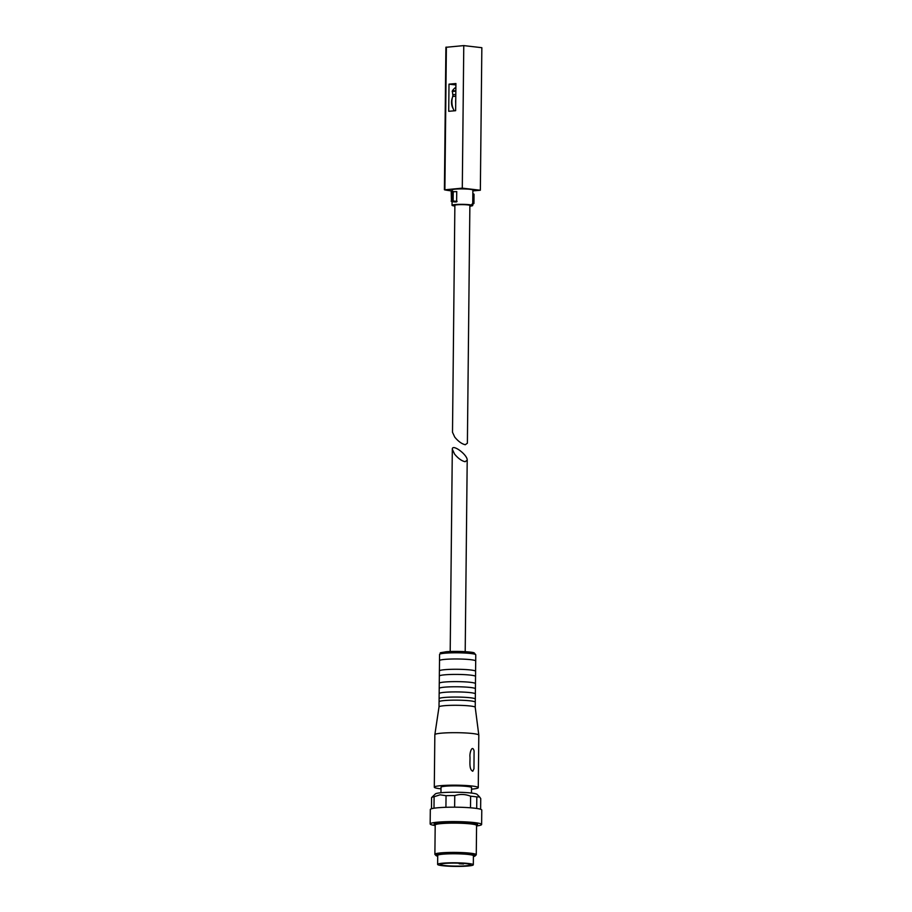 <?xml version="1.0" encoding="UTF-8"?>
<svg xmlns="http://www.w3.org/2000/svg" width="912" height="912" viewBox="0 0 912 912"><rect width="100%" height="100%" fill="white"/><g stroke="black" fill="none" stroke-linecap="round" stroke-linejoin="round"><path stroke-width="1.37" d="M452.181 190.984A39.832 4.024 0.6 0 1 444.566 189.833L462.293 188.146L480.35 190.243L472.872 190.882M446.059 47.287L463.775 45.6L462.293 188.146M445.9 50.855L444.828 153.775M457.186 204.79A7.501 0.752 -179.4 0 0 454.871 205.314L452.5 432.265L454.757 437.133C458.303 441.408 461.814 443.939 465.28 444.725L467.389 443.198L469.874 205.462A7.501 0.752 -179.4 0 0 465.325 204.721A7.501 0.752 -179.4 0 0 457.186 204.79M449 84.155L448.715 111.298L455.635 110.694L455.715 103.136L455.92 83.551L449 84.155L455.897 84.953M463.775 45.6L481.844 47.698L480.35 190.243M451.554 191.93L452.192 189.844A10.351 1.049 0.6 0 1 455.384 189.126A10.351 1.049 0.6 0 1 466.602 189.035A10.351 1.049 0.6 0 1 472.883 190.061L472.724 205.496A10.351 1.049 -179.4 0 0 466.442 204.47A10.351 1.049 -179.4 0 0 455.225 204.562A10.351 1.049 -179.4 0 0 452.033 205.28A10.351 1.049 -179.4 0 0 454.871 206.032M453.264 108.847A9.177 6.327 -94.9 0 1 452.318 97.937M455.715 103.136A13.19 9.086 -94.9 0 1 455.749 99.476M454.244 110.819A13.19 9.086 -94.9 0 1 452.717 96.455A2.588 1.778 -94.9 0 0 452.819 94.723L452.295 90.995A16.678 11.491 -94.9 0 1 455.875 87.324M452.192 98.542A9.052 6.236 85.1 0 0 453.036 108.266M469.862 206.192A10.351 1.049 -179.4 0 0 472.724 205.496M451.474 201.187L451.235 191.851L456.73 191.6L456.616 201.894A10.351 1.049 0.6 0 0 455.384 201.974L455.02 201.495M456.73 191.6L453.23 191.748L453.127 201.016L457.094 201.347M465.109 461.711L467.206 460.184C467.628 454.78 452.021 443.323 452.318 449.251L454.575 454.108C458.132 458.394 461.632 460.925 465.109 461.711M480.624 809.275L480.738 798.593L479.564 796.906L476.816 796.928A24.704 2.497 -179.4 0 0 470.615 796.21C465.371 794.135 460.081 793.919 454.757 795.572A24.704 2.497 -179.4 0 0 446.048 795.697L440.086 794.808L434.101 796.735A24.704 2.497 -179.4 0 0 431.604 797.578A24.704 2.497 -179.4 0 0 431.593 797.578L431.479 808.762M479.564 796.894L477.044 794.352A20.953 2.12 -179.4 0 0 463.456 792.437A20.953 2.12 -179.4 0 0 441.727 792.676A20.953 2.12 -179.4 0 0 435.366 793.919L431.604 797.578M434.101 796.735L433.987 808.226M446.048 795.697L445.922 807.291M454.757 795.572L454.632 807.177M476.816 796.928L476.691 808.454M470.615 796.21L470.489 807.793M471.481 793.064L471.538 787.569A15.265 1.539 -179.4 0 0 462.281 786.053A15.265 1.539 -179.4 0 0 445.729 786.178A15.265 1.539 -179.4 0 0 441.02 787.25L440.963 792.745M439.014 706.914A18.103 1.824 -179.4 0 1 444.6 705.671A18.103 1.824 -179.4 0 1 464.117 705.512A18.103 1.824 -179.4 0 1 475.22 707.29A18.103 1.824 -179.4 0 0 475.22 707.29L475.277 702.172A18.103 1.824 -179.4 0 0 475.266 702.103L475.3 699.151A18.103 1.824 -179.4 0 0 475.312 699.082L475.369 693.941A18.103 1.824 -179.4 0 0 475.357 693.872L475.403 688.856A18.103 1.824 -179.4 0 0 475.414 688.788L475.471 683.647A18.103 1.824 -179.4 0 0 475.46 683.578L475.54 676.51A18.103 1.824 -179.4 0 0 475.551 676.442L475.597 671.3A18.103 1.824 -179.4 0 0 475.585 671.232L475.699 661.063A18.103 1.824 -179.4 0 0 475.711 661.006A18.103 1.824 -179.4 0 0 464.721 659.205A18.103 1.824 -179.4 0 0 445.09 659.365A18.103 1.824 -179.4 0 0 439.504 660.619A18.103 1.824 -179.4 0 0 439.516 660.687L439.402 670.856A18.103 1.824 -179.4 0 0 439.39 670.913L439.333 676.066A18.103 1.824 -179.4 0 0 439.345 676.123L439.276 683.202A18.103 1.824 -179.4 0 0 439.265 683.27L439.208 688.412A18.103 1.824 -179.4 0 0 439.219 688.48L439.162 693.496A18.103 1.824 -179.4 0 0 439.151 693.553L439.105 698.706A18.103 1.824 -179.4 0 0 439.117 698.774L439.082 701.727A18.103 1.824 -179.4 0 0 439.071 701.795L439.014 706.925A18.103 1.824 -179.4 0 0 439.014 706.937L434.853 734.65A21.979 2.223 -179.4 0 0 434.842 734.684L434.294 787.181A21.979 2.223 -179.4 0 0 440.998 788.846M475.585 671.232A18.103 1.824 -179.4 0 0 464.322 669.476A18.103 1.824 -179.4 0 0 444.976 669.659A18.103 1.824 -179.4 0 0 439.402 670.856M475.551 676.442A18.103 1.824 -179.4 0 0 464.561 674.641A18.103 1.824 -179.4 0 0 444.931 674.8A18.103 1.824 -179.4 0 0 439.333 676.066M475.46 683.578A18.103 1.824 -179.4 0 0 464.185 681.834A18.103 1.824 -179.4 0 0 444.851 682.005A18.103 1.824 -179.4 0 0 439.276 683.202M475.414 688.788A18.103 1.824 -179.4 0 0 464.436 686.998A18.103 1.824 -179.4 0 0 444.794 687.146A18.103 1.824 -179.4 0 0 439.208 688.412M475.357 693.872A18.103 1.824 -179.4 0 0 464.083 692.128A18.103 1.824 -179.4 0 0 444.748 692.299A18.103 1.824 -179.4 0 0 439.162 693.496M475.312 699.082A18.103 1.824 -179.4 0 0 464.322 697.281A18.103 1.824 -179.4 0 0 444.691 697.441A18.103 1.824 -179.4 0 0 439.105 698.706M475.266 702.103A18.103 1.824 -179.4 0 0 463.991 700.359A18.103 1.824 -179.4 0 0 444.657 700.53A18.103 1.824 -179.4 0 0 439.082 701.727M475.22 707.29L478.811 735.118A21.979 2.223 -179.4 0 0 478.811 735.118A21.979 2.223 -179.4 0 0 465.337 732.952A21.979 2.223 -179.4 0 0 441.625 733.157A21.979 2.223 -179.4 0 0 434.853 734.65M471.515 789.165A21.979 2.223 -179.4 0 0 478.264 787.637A21.979 2.223 -179.4 0 0 464.926 785.449A21.979 2.223 -179.4 0 0 441.077 785.642A21.979 2.223 -179.4 0 0 434.294 787.181M472.781 771.244C468.871 769.58 470.182 761.395 469.988 756.937C469.395 753.392 472.131 744.169 474.08 750.907L473.966 768.748L472.781 771.244M476.566 825.964A25.73 2.599 -179.4 0 0 481.627 824.471L481.775 810.061A25.73 2.599 -179.4 0 0 466.169 807.508A25.73 2.599 -179.4 0 0 438.25 807.724A25.73 2.599 -179.4 0 0 430.316 809.525L430.156 823.935A25.73 2.599 -179.4 0 0 435.184 825.531M481.627 824.471A25.73 2.599 -179.4 0 0 466.009 821.917A25.73 2.599 -179.4 0 0 438.102 822.134A25.73 2.599 -179.4 0 0 430.156 823.935M473.396 856.596A19.597 1.984 -179.4 0 0 475.049 855.992L476.155 854.932A20.691 2.086 -179.4 0 0 476.269 854.715A20.691 2.086 -179.4 0 0 463.718 852.663A20.691 2.086 -179.4 0 0 441.271 852.845A20.691 2.086 -179.4 0 0 434.887 854.282A20.691 2.086 -179.4 0 0 434.99 854.498L436.073 855.593A19.597 1.984 -179.4 0 0 437.714 856.22M475.049 855.992A19.597 1.984 -179.4 0 0 464.174 853.906A19.597 1.984 -179.4 0 0 442.024 854.02A19.597 1.984 -179.4 0 0 436.073 855.593M473.317 864.781L473.408 855.775A17.841 1.801 -179.4 0 0 462.578 854.008A17.841 1.801 -179.4 0 0 443.232 854.156A17.841 1.801 -179.4 0 0 437.714 855.399L437.623 864.405A17.841 1.801 -179.4 0 0 455.453 866.4A17.841 1.801 -179.4 0 0 473.317 864.781A17.841 1.801 -179.4 0 0 462.487 863.014A17.841 1.801 -179.4 0 0 443.129 863.162A17.841 1.801 -179.4 0 0 437.623 864.405M445.102 863.39A15.002 1.516 -179.4 0 0 440.473 864.439A15.002 1.516 -179.4 0 0 455.453 866.115A15.002 1.516 -179.4 0 0 470.467 864.758A15.002 1.516 -179.4 0 0 461.369 863.265A15.002 1.516 -179.4 0 0 445.102 863.39M463.535 863.983L459.158 863.755L463.535 863.983M446.378 47.105L444.885 189.65M452.295 90.995L455.84 90.687M452.215 91.462L455.84 91.154M452.819 94.723L455.806 94.472M452.717 96.455L455.783 96.193M472.838 193.982L473.864 194.256M472.735 203.855L473.944 203.467L474.035 194.21L472.849 193.549L473.864 194.142L473.75 203.524M472.747 203.239L473.761 203.41L473.328 203.946M455.384 201.974L452.158 201.563L456.616 201.894M455.339 201.974L451.816 201.677L451.132 201.107L453.127 201.016L452.819 201.563M456.787 191.6L451.554 191.782L451.805 201.598M452.968 191.281L451.907 191.748L452.158 201.563M472.04 204.026L473.009 204.037M473.157 653.847A16.553 1.676 -179.4 0 0 466.83 651.795A16.553 1.676 -179.4 0 0 446.242 651.772M445.147 653.186A18.103 1.824 -179.4 0 0 439.561 654.451C441.841 652 436.985 653.414 446.093 651.761C456.023 650.849 473.419 651.875 474.251 652.935L475.768 654.827A18.103 1.824 -179.4 0 0 464.789 653.026A18.103 1.824 -179.4 0 0 445.147 653.186M476.36 825.143A21.728 2.2 -179.4 0 0 467.696 822.476A21.728 2.2 -179.4 0 0 440.872 822.453A21.728 2.2 -179.4 0 0 435.4 824.722M476.315 825.109L476.577 825.451A20.691 2.086 -179.4 0 0 464.026 823.388A20.691 2.086 -179.4 0 0 441.579 823.57A20.691 2.086 -179.4 0 0 435.195 825.018L435.457 824.687M445.9 47.207L444.406 189.753M452.067 201.7L452.033 205.28M452.318 449.251L450.197 651.51M467.206 460.184L465.2 651.67M439.561 654.451L439.504 660.619M475.768 654.827L475.711 661.006M478.811 735.152L478.264 787.637M435.195 825.018L434.887 854.282M476.577 825.451L476.269 854.715M459.169 863.162L459.158 863.755"/></g></svg>
